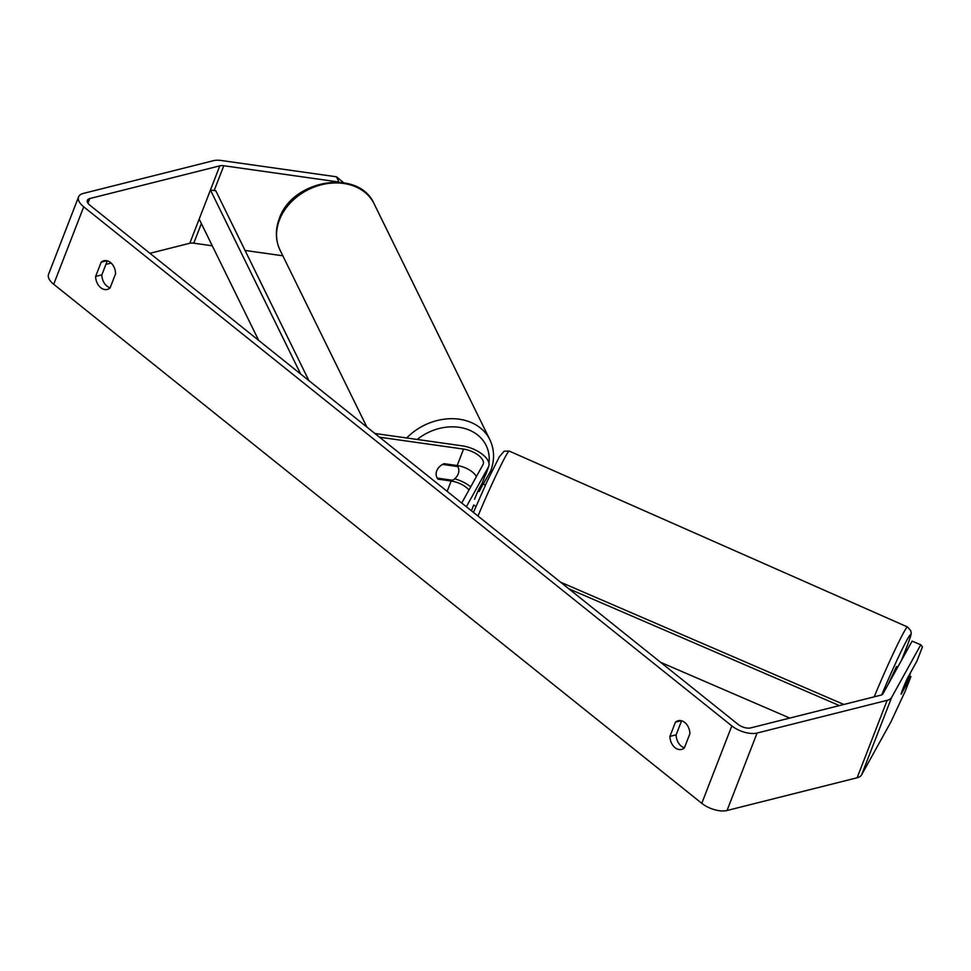 <?xml version="1.0" encoding="UTF-8"?>
<svg xmlns="http://www.w3.org/2000/svg" width="971" height="971" viewBox="0 0 971 971"><rect width="100%" height="100%" fill="white"/><g stroke="black" fill="none" stroke-linecap="round" stroke-linejoin="round"><path stroke-width="1.46" d="M106.919 260.738L101.154 262.194A11.786 8.642 75.9 0 1 103.861 260.762A11.786 8.642 75.9 0 1 110.488 262.51A11.786 8.642 75.9 0 1 115.585 273.749L110.063 287.999A11.786 8.642 75.9 0 1 107.356 289.431A11.786 8.642 75.9 0 1 95.631 276.432L101.154 262.194M681.217 720.713L675.452 722.157L669.917 736.406A11.786 8.642 -104.1 0 0 681.654 749.394A11.786 8.642 -104.1 0 0 684.361 747.973L689.883 733.724A11.786 8.642 -104.1 0 0 684.786 722.485A11.786 8.642 -104.1 0 0 678.159 720.737A11.786 8.642 -104.1 0 0 675.452 722.157M910.932 676.544L905.421 690.757L890.759 722.242L861.617 774.822L891.657 697.384L920.799 644.793L922.45 646.844L916.94 661.057L907.157 678.717A11.786 0.668 113 0 0 903.066 688.427A11.786 0.668 113 0 0 901.149 694.204L910.932 676.544L909.487 675.937M681.581 720.798L676.132 734.841A11.786 8.642 -104.1 0 0 684.434 747.767M920.799 644.793L912.133 641.127L882.991 693.719A9.419 4.454 -158.8 0 1 880.746 695.187L750.668 727.91A9.419 4.454 -158.8 0 1 738.033 724.33L89.951 205.257A9.419 4.454 -158.8 0 1 87.378 200.293A9.419 4.454 -158.8 0 1 89.745 198.557L219.822 165.835A9.419 4.454 -158.8 0 1 223.791 165.738L338.94 182.038L336.488 176.807L343.564 182.669M110.148 287.792A11.786 8.642 75.9 0 1 101.846 274.878L107.283 260.835M891.657 697.384A18.85 8.909 -158.8 0 1 887.166 700.322L757.077 733.044A18.85 8.909 -158.8 0 1 731.818 725.895L83.724 206.823A18.85 8.909 -158.8 0 1 78.59 196.882A18.85 8.909 -158.8 0 1 83.324 193.423L213.414 160.701A18.85 8.909 -158.8 0 1 221.339 160.506L336.488 176.807M861.617 774.822A18.85 8.909 -158.8 0 1 857.126 777.771L727.048 810.494A18.85 8.909 -158.8 0 1 701.778 803.333L53.696 284.26A18.85 8.909 -158.8 0 1 48.55 274.32L78.59 196.882M149.922 253.297L189.794 243.272A9.419 4.454 -158.8 0 1 193.751 243.187L212.285 245.809M245.056 250.445L282.828 255.786M105.912 264.379L111.131 263.068M676.132 734.841L669.917 736.406M101.846 274.878L95.631 276.432M436.744 470.814A11.786 9.407 153.9 0 0 436.914 477.526A11.786 9.407 153.9 0 0 437.229 478.108L452.571 480.281A11.786 9.407 153.9 0 0 458.227 473.86A11.786 9.407 153.9 0 0 458.069 467.148A11.786 9.407 153.9 0 0 457.742 466.565L457.244 465.546M442.545 464.417L457.742 466.565M839.393 705.589L568.8 588.79M789.775 718.079L660.608 662.319M843.835 704.473L560.57 582.199M258.674 340.396L199.176 219.082L210.44 190.037L300.67 374.041M210.44 190.037L215.78 190.753L308.899 380.632M466.371 506.753L488.425 466.954A22.382 10.572 21.2 0 0 488.716 466.335L482.332 482.793A22.382 10.572 -158.8 0 1 482.041 483.412L478.715 489.408A11.786 0.668 113 0 0 474.625 499.106A11.786 0.668 113 0 0 474.588 499.191M468.969 489.991A16.495 7.792 21.2 0 0 451.163 481.021L438.042 479.164A11.786 9.309 -25.1 0 1 437.241 478.108M436.816 477.331A11.786 9.309 -25.1 0 1 444.05 463.677L457.171 465.534A16.495 7.792 -158.8 0 1 476.385 476.603M461.735 503.039L483 464.66A16.495 7.792 21.2 0 0 483.218 464.199A16.495 7.792 21.2 0 0 463.555 449.088L379.515 437.193M488.716 466.335A22.382 10.572 21.2 0 0 462.026 445.81L374.891 433.479M470.704 486.872A22.382 10.572 21.2 0 0 454.646 478.8M438.042 479.164L437.569 478.157M897.75 667.089L896.488 666.531L888.064 684.579M901.452 692.93L908.431 678.583L910.422 673.267L904.547 684.725M475.924 506.559L473.69 504.981L471.421 510.795M481.737 483.946L482.769 484.408M477.999 491.01L479.201 491.544L483.145 483.983L485.439 485.002M53.696 284.26L83.724 206.823M701.778 803.333L731.818 725.895M193.751 243.187L201.373 223.548M214.178 190.534L223.791 165.738M189.794 243.272L219.822 165.835M87.96 203.17L89.745 198.557M857.126 777.771L887.166 700.322M727.048 810.494L757.077 733.044M279.332 220.271A52.422 41.838 -26.1 0 1 326.074 183.798A52.422 41.838 -26.1 0 1 374.187 203.934C358.76 167.995 291.713 179.732 279.187 218.948C275.157 229.909 275.448 240.298 280.049 250.13A52.422 41.838 -26.1 0 1 279.332 220.271M483.279 484.044L490.731 470.862C494.761 459.914 494.47 449.512 489.857 439.681A52.422 41.838 153.9 0 0 406.691 437.982M417.227 439.475A46.535 37.141 -26.1 0 1 466.481 429.036A46.535 37.141 -26.1 0 1 488.959 463.301M488.012 468.143A46.535 37.141 -26.1 0 1 486.774 471.967A46.535 37.141 -26.1 0 1 484.808 476.385M457.171 465.534L463.555 449.088M447.158 491.362L451.163 481.021M482.041 483.412L488.425 466.954M874.216 696.826A52.422 2.549 -66.2 0 1 874.252 696.753A52.422 2.549 -66.2 0 1 907.521 626.975L509.253 451.09A52.422 2.549 113.8 0 0 477.975 516.05M901.391 660.511A46.535 2.27 113.8 0 0 902.46 657.937A46.535 2.27 113.8 0 0 907.545 638.93A46.535 2.27 113.8 0 0 881.753 694.823M489.857 439.681L374.187 203.934M458.069 467.148L457.28 465.558M366.88 427.07L280.049 250.13M471.457 510.819L473.63 505.211M901.428 660.45L902.52 657.792C914.816 626.841 910.361 634.864 910.859 630.774L907.521 626.975M473.447 512.421L487.333 480.9L499.349 456.758L504.204 451.163L509.253 451.09"/></g></svg>
